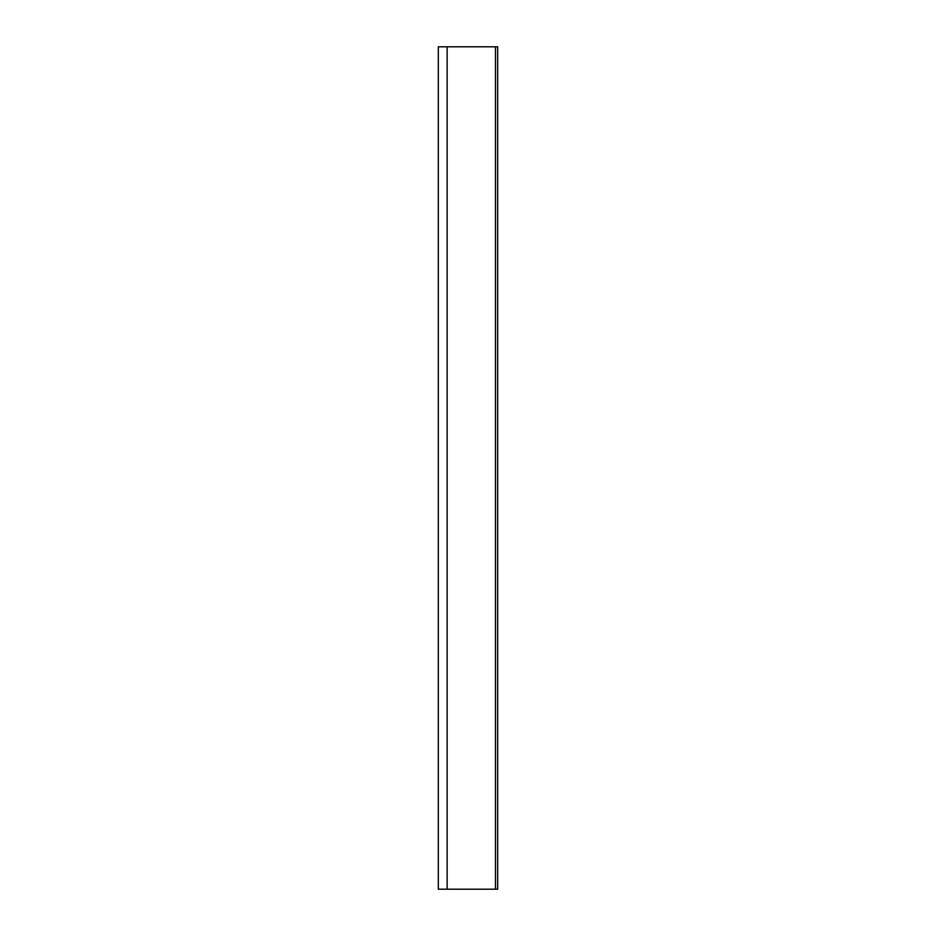 <?xml version="1.0" encoding="UTF-8"?>
<svg xmlns="http://www.w3.org/2000/svg" width="936" height="936" viewBox="0 0 936 936"><rect width="100%" height="100%" fill="white"/><g stroke="black" fill="none" stroke-linecap="round" stroke-linejoin="round"><path stroke-width="1.4" d="M495.483 889.2L495.483 46.8L497.695 46.8L497.695 889.2L447.151 889.2L447.151 46.8L438.305 46.8L438.305 889.2L447.151 889.2M495.483 46.8L447.151 46.8"/></g></svg>
